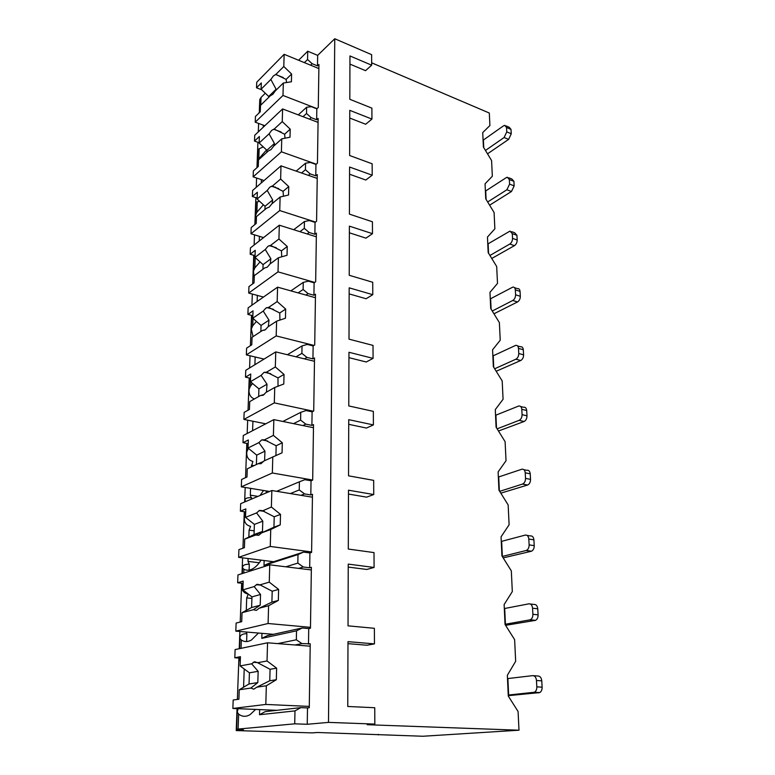 <?xml version="1.0" encoding="UTF-8"?>
<svg xmlns="http://www.w3.org/2000/svg" width="775" height="775" viewBox="0 0 775 775"><rect width="100%" height="100%" fill="white"/><g stroke="black" fill="none" stroke-linecap="round" stroke-linejoin="round"><path stroke-width="1.16" d="M317.343 732.491L312.151 732.888L236.23 730.583L243.553 729.924L236.608 729.207L294.723 723.831L307.249 724.276L328.493 722.387L374.829 724.083L367.176 724.712L518.988 730.205L422.956 736.25L317.343 732.491M236.23 730.583L237.034 708.641M237.373 699.438L238.894 658.072M239.243 648.714L239.882 631.48M240.231 622.044L241.655 583.226M242.013 573.655L242.594 557.835M242.953 548.196L244.29 511.742M244.648 501.987L245.191 487.475M245.549 477.671L246.808 443.397M247.177 433.496L247.671 420.186M248.039 410.227L249.221 377.997M249.589 367.96L250.044 355.764M250.412 345.679L251.536 315.347M251.904 305.195L252.321 294.045M252.689 283.853L253.745 255.285M254.123 245.036L254.5 234.844M254.878 224.566L255.866 197.644M256.254 187.318L256.593 178.017M256.971 167.662L257.91 142.29M258.298 131.895L258.608 123.438M258.986 113.014L259.189 112.172M518.988 730.205L518.087 711.528L508.284 696.066L507.344 675.277L515.666 661.298L514.629 639.666L505.038 624.447L504.128 604.558L512.314 591.587L511.326 570.865L501.929 555.888L501.057 536.823L509.107 524.791L508.148 504.932L498.945 490.178L498.122 471.897L506.027 460.738L505.106 441.682L496.087 427.151L495.293 409.607L503.072 399.261L502.19 380.951L493.346 366.643L492.58 349.796L500.224 340.206L499.381 322.613L490.711 308.508L489.974 292.32L497.502 283.427L496.688 266.503L488.173 252.611L487.465 237.034L494.867 228.809L494.092 212.515L485.741 198.826L485.053 183.83L492.338 176.216L491.582 160.532L483.387 147.037L482.728 132.583L489.907 125.55L489.306 113.024L371.661 62.823M348.237 567.087L366.788 569.451L374.083 567.455L348.246 564.113L348.033 625.842L374.373 628.302L374.451 643.88L366.972 645.226L347.975 643.647M348.721 424.322L366.439 428.062L373.395 424.923L348.731 419.662L348.547 475.831L373.666 480.364L373.734 494.547L366.604 497.143L348.479 494.062M349.157 293.89L366.11 298.743L372.775 294.674L349.176 287.835L349.002 339.159L373.017 345.408L373.075 358.37L366.275 361.993L348.944 357.662M349.564 174.239L365.819 180.032L372.203 175.189L349.583 167.032L349.428 214.123L372.426 221.786L372.484 233.672L365.965 238.148L349.36 232.8M349.932 64.102L365.548 70.67L371.671 65.187L349.961 55.945L349.816 99.297L371.884 108.122L371.932 119.079L365.684 124.252L349.748 118.052M483.077 140.236L503.508 125.85L504.728 125.347L506.53 127.497L506.763 131.886L504.128 137.514L485.46 150.447M506.007 125.889L509.204 127.245L511.016 129.396L511.258 133.775L508.623 139.384L487.514 153.828M298.608 60.256L307.723 51.218L317.653 55.374L334.761 38.75L371.622 54.657L371.671 65.187M259.693 101.273L259.761 99.529L261.039 97.447L265.302 93.233M378.219 734.894L378.21 734.351M372.203 175.189L372.145 163.787L349.622 155.513L349.777 110.35L371.932 119.079M372.775 294.674L372.717 282.265L349.225 275.28L349.389 226.145L372.484 233.672M373.395 424.923L373.337 411.37L348.779 405.935L348.963 352.276L373.075 358.37M374.083 567.455L374.005 552.594L348.295 549.049L348.498 490.197L373.734 494.547M374.829 724.083L374.751 707.73L347.762 706.48L347.985 641.652L374.451 643.88M328.493 722.387L334.761 38.75M277.721 643.608L296.35 639.782L301.94 643.608L310.233 643.802L309.264 707.73L307.501 707.933L307.249 724.276M308.489 644.141L308.731 628.573L310.465 628.205L311.376 567.281L309.68 567.784L309.913 552.943L311.598 552.41L312.47 494.285L310.814 494.944L311.037 480.771L312.683 480.093L313.517 424.584L311.899 425.378L312.102 411.835L313.72 411.021L314.524 357.963L312.935 358.873L313.129 345.921L314.718 344.982L315.483 294.209L313.923 295.227L314.117 282.827L315.667 281.78L316.394 233.139L314.873 234.273L315.057 222.386L316.578 221.243L317.275 174.608L315.774 175.828L315.958 164.426L317.45 163.186L318.118 118.439L316.646 119.747L316.82 108.8L318.283 107.483L318.932 64.509L317.488 65.885L317.653 55.374M300.816 707.633L294.975 710.888L259.509 714.734L265.215 711.624L300.816 707.633L307.501 707.933M304.381 62.63L307.568 59.51L312.131 63.686L317.488 65.885M307.568 59.51L307.723 51.218M303.025 116.686L306.522 113.508L311.182 117.664L316.646 119.747M306.522 113.508L306.638 107.221L298.288 114.884M316.82 108.8L311.376 106.688L306.638 107.221M301.552 172.98L305.437 169.744L310.194 173.881L315.774 175.828M305.437 169.744L305.563 163.196L296.166 171.11M315.958 164.426L310.397 162.45L305.563 163.196M299.925 231.667L304.304 228.354L309.167 232.471L314.873 234.273M304.304 228.354L304.43 221.534L293.735 229.72M315.057 222.386L309.38 220.555L304.43 221.534M298.113 292.892L303.122 289.511L308.092 293.599L313.923 295.227M303.122 289.511L303.257 282.391L290.867 290.867M314.117 282.827L308.314 281.16L303.257 282.391M296.031 356.82L301.882 353.371L306.968 357.42L312.935 358.873M301.882 353.371L302.027 345.931L287.37 354.718M313.129 345.921L307.2 344.429L302.027 345.931M293.541 423.644L300.593 420.118L305.796 424.128L311.899 425.378M300.593 420.118L300.748 412.339L282.885 421.464M312.102 411.835L306.038 410.547L300.748 412.339M290.363 493.568L299.247 489.945L304.575 493.907L310.814 494.944M299.247 489.945L299.402 481.808L276.675 491.311M311.037 480.771L304.827 479.696L299.402 481.808M285.82 566.806L297.832 563.096L303.287 566.99L309.68 567.784M297.832 563.096L297.997 554.561L263.994 565.45L264.139 560.528M309.913 552.943L303.548 552.1L297.997 554.561M296.35 639.782L296.525 630.831L261.805 638.368L261.95 633.349M308.731 628.573L302.211 627.992L296.525 630.831M294.723 723.831L294.975 710.888M310.591 65.177L312.131 63.686M266.552 149.953L258.811 158.778L259.17 148.81L263.219 146.843M263.403 204.794L256.864 212.263L257.242 201.907L259.509 201.248M275.328 187.502L275.348 186.988M260.032 261.902L254.849 267.869L255.217 257.62M256.428 321.422L252.747 325.713L253.008 318.448M252.592 383.528L250.557 385.95L250.703 381.93M262.609 510.88L271.376 507.024L271.841 490.517L240.676 503.672L240.386 511.151L245.82 508.923L245.51 517.351L256.593 512.924L262.793 521.178L254.384 524.404L245.51 517.351M260.051 495.496L263.519 490.478M266.164 492.91L266.222 490.924M243.767 573.093L243.902 569.267C246.595 570.623 249.472 570.507 252.534 568.908C255.547 567.281 258.395 564.355 261.078 560.151M241.035 648.336L241.335 640.072C244.464 642.049 247.826 642.039 251.391 640.043L258.443 633.049M238.099 728.984L238.642 714.124C242.236 716.856 246.082 717.011 250.151 714.579L255.595 709.425M259.509 714.734L259.664 709.6M259.17 148.81L257.93 149.188L257.445 162.314L258.811 158.778M244.222 668.97L243.583 687.212M263.51 125.23L263.238 127.216M262.57 146.243L262.531 147.308M261.398 179.635L261.282 182.948M259.412 236.336L259.247 241.006M257.339 295.401L257.116 301.533M255.169 356.984L254.898 364.696M252.912 421.242L252.582 430.677M248.281 448.715L246.808 451.835C246.373 456.959 248.387 460.166 252.863 461.445L251.313 466.908M250.557 488.357L250.325 495.157L251.555 499.081M245.617 514.552L244.406 517.187C243.97 522.156 246.033 525.227 250.606 526.38L249.095 530.148L248.852 537.085M248.097 558.523L248 561.391L249.298 564.229L249.095 570.1M242.778 583.352L241.897 585.396C241.461 590.201 243.583 593.107 248.262 594.125L246.712 597.903L246.276 610.39M246.15 632.003L246.886 633.64L246.615 641.545M240.25 661.763L239.107 658.082M259.17 112.84L260.419 107.725M257.62 167.08L257.445 162.314M257.242 201.907L255.983 202.091L255.488 215.741L256.864 212.263M256.254 222.115L255.488 215.741M254.985 257.106L253.968 257.077L254.994 256.806M254.239 277.518L253.444 271.269L254.849 267.869M253.047 336.631L251.323 329.036L252.747 325.713M254.355 398.98C250.383 397.313 248.63 394.049 249.114 389.176L250.557 385.95M246.101 501.377L245.016 500.466C244.842 498.393 247.041 497.482 251.604 497.734M243.902 569.267L242.536 567.93C242.372 565.392 244.629 564.161 249.298 564.229M241.335 640.072L239.95 638.406C239.795 635.355 242.11 633.766 246.886 633.64M238.642 714.124L237.237 712.089L238.138 708.679M263.287 125.889L264.265 126.247M309.525 119.156L311.182 117.664M259.15 142.736L254.5 141.079L259.373 136.516L259.141 143.036L269.07 133.833L274.427 143.472L266.91 150.282L259.141 143.036M264.072 180.536L253.134 176.855L253.357 170.897L258.278 166.489L258.521 159.853L268.508 150.825L271.037 149.594L273.643 146.184L281.761 138.851L290.005 137.214L290.208 129.154L284.628 134.22L274.176 129.086L282.245 121.607L282.604 108.936L254.723 135.267L254.5 141.079M253.134 176.855L281.393 151.803L281.761 138.851M274.176 129.086L271.647 130.403L269.07 133.833M266.842 152.336L266.91 150.282M290.208 129.154L282.245 121.607M274.427 143.472L273.972 145.884M285.016 138.202L284.628 134.22M318.06 122.392L282.604 108.936M316.239 164.184L281.393 151.803M308.402 175.363L310.194 173.881M257.135 198.061L252.388 196.521L257.348 192.258L257.097 199.049L267.201 190.466L272.693 199.94L265.04 206.286L257.097 199.049M263.568 237.605L250.964 233.769L251.197 227.559L256.205 223.471L256.457 216.564L266.619 208.175L269.196 207.148L271.851 203.854L280.114 197.034L288.552 195L288.765 186.601L283.078 191.318L272.412 186.039L280.627 179.054L280.996 165.84L252.611 190.466L252.388 196.521M250.964 233.769L279.736 210.548L280.114 197.034M272.412 186.039L269.836 187.143L267.201 190.466M264.924 209.57L265.04 206.286M288.765 186.601L280.627 179.054M272.693 199.94L272.093 203.66M283.418 196.24L283.078 191.318M317.217 178.424L280.996 165.84M315.483 222.067L279.736 210.548M307.191 233.943L309.167 232.471M255.033 255.663L250.18 254.248L255.227 250.315L254.975 257.397L265.263 249.492L270.882 258.782L263.083 264.614L254.975 257.397M263.471 297.067L248.707 293.066L248.949 286.595L254.045 282.856L254.307 275.648L264.653 267.966L267.268 267.172L269.981 264.004L278.409 257.755L287.031 255.285L287.254 246.508L281.451 250.858L270.562 245.423L278.932 238.991L279.32 225.196L250.422 247.942L250.18 254.248M248.707 293.066L278.012 271.86L278.409 257.755M270.562 245.423L267.937 246.305L265.263 249.492M262.928 269.245L263.083 264.614M287.254 246.508L278.932 238.991M270.882 258.782L270.213 263.839M281.722 256.806L281.451 250.858M316.345 236.821L279.32 225.196M314.718 282.42L278.012 271.86M305.892 295.062L308.092 293.599M252.853 315.696L247.893 314.408L253.028 310.843L252.757 318.234L263.238 311.075L268.983 320.153L261.049 325.423L252.757 318.234M264.043 359.087L246.343 354.892L246.605 348.14L251.788 344.798L252.069 337.27L262.599 330.363L265.273 329.811L268.034 326.798L276.617 321.17L285.452 318.225L285.675 309.06L279.765 312.984L268.634 307.394L277.169 301.562L277.576 287.157L248.136 307.84L247.893 314.408M246.343 354.892L276.2 335.914L276.617 321.17M268.634 307.394L265.961 308.033L263.238 311.075M264.682 330.14L262.599 330.363M260.846 331.516L261.049 325.423M285.675 309.06L277.169 301.562M268.983 320.153L268.334 326.604M279.92 320.065L279.765 312.984M315.425 297.716L277.576 287.157M313.982 345.418L276.2 335.914M304.478 358.873L306.968 357.42M250.577 378.307L245.501 377.163L250.732 374.005L250.451 381.717L261.117 375.381L267.007 384.216L258.927 388.866L250.451 381.717M265.757 423.828L243.883 419.42L244.154 412.377L249.434 409.452L249.724 401.595L260.458 395.531L263.171 395.26L265.999 392.412L274.747 387.461L283.786 384.003L284.028 374.422L278.002 377.89L266.629 372.116L275.328 366.963L275.755 351.898L245.762 370.314L245.501 377.163M243.883 419.42L274.311 402.884L274.747 387.461M266.629 372.116L263.907 372.494L261.117 375.381M264.285 394.446L260.458 395.531M258.666 396.548L258.927 388.866M284.028 374.422L275.328 366.963M267.007 384.216L266.455 392.15M278.002 386.221L278.002 377.89M314.476 361.295L275.755 351.898M313.313 411.225L274.311 402.884M251.371 465.203L253.977 465.659M302.889 425.552L305.796 424.128M250.325 495.157L257.959 496.378M248.194 443.658L243.001 442.68L248.329 439.968L248.039 448.018L258.908 442.603L264.953 451.157L256.709 455.128L248.039 448.018M269.574 491.476L241.316 486.836L241.597 479.473L246.983 477.012L247.273 468.807L258.22 463.673L260.981 463.702L263.858 461.028L282.061 452.813L282.313 442.787L276.152 445.761L264.527 439.803L273.401 435.376L273.846 419.614L243.273 435.521L243.001 442.68M241.316 486.836L272.335 472.992L272.79 456.843M264.527 439.803L261.766 439.871L258.908 442.603M263.568 461.435L258.22 463.673M256.389 464.525L256.709 455.128M282.313 442.787L273.401 435.376M264.953 451.157L264.585 460.689M275.939 455.477L276.152 445.761M313.478 427.722L273.846 419.614M312.683 480.035L272.335 472.992M249.095 530.148L254.171 530.865M301.029 495.322L304.575 493.907M303.548 552.1L269.419 563.057L263.994 565.45M248 561.391L259.257 562.776M245.704 511.955L240.386 511.151M262.793 521.178L262.473 531.447L255.876 534.992L244.716 539.09L244.406 547.683L238.923 549.63L238.632 557.341L270.262 546.452L270.746 529.519L280.24 524.878L273.943 527.203L274.224 516.789L262.318 510.638L259.489 510.405L256.593 512.924M273.604 561.72L238.632 557.341M255.876 534.992L258.695 535.341L261.63 532.871L270.746 529.519M244.716 539.09L254.045 534.556L254.384 524.404M262.473 531.447L254.045 534.556M261.63 532.871L273.943 527.203M280.24 524.878L280.502 514.377L271.376 507.024M280.502 514.377L274.224 516.789M312.432 497.201L271.841 490.517M311.608 551.965L270.262 546.452M246.712 597.903L251.914 598.445M298.666 568.385L303.287 566.99M302.211 627.992L267.365 635.636L261.805 638.368M243.108 583.381L237.654 582.781L243.185 581.076L242.866 589.901L254.171 586.578L260.536 594.483L251.962 596.886L242.866 589.901M273.391 634.318L235.813 631.131L236.123 623.061L241.713 621.676L242.042 612.676L253.415 609.702L256.293 610.409L259.286 608.172L268.596 605.74L278.341 600.431L278.613 589.417L272.199 591.218L260.012 584.854L269.264 582.141L269.748 564.82L237.954 574.943L237.654 582.781M235.813 631.131L268.092 623.507L268.596 605.74M260.012 584.854L257.126 584.273L254.171 586.578M242.042 612.676L251.604 607.513L251.962 596.886M260.536 594.483L260.197 605.236L251.604 607.513M260.197 605.236L253.415 609.702M259.286 608.172L271.899 602.136L272.199 591.218M278.341 600.431L271.899 602.136M278.613 589.417L269.264 582.141M311.337 569.945L269.748 564.82M310.475 627.343L268.092 623.507M295.023 644.984L301.94 643.608M240.386 658.169L234.796 657.781L240.434 656.667L240.105 665.919L251.633 663.807L258.162 671.324L249.424 672.816L240.105 665.919M276.82 710.326L232.868 708.457L233.188 699.999L238.894 699.234L239.233 689.789L250.838 688.064L253.774 689.169L256.835 687.173L266.338 685.768L276.336 679.733L276.627 668.166L270.078 669.28L257.6 662.712L267.036 660.978L267.549 642.795L235.116 649.576L234.796 657.781M232.868 708.457L265.815 704.436L266.338 685.768M257.6 662.712L254.655 661.734L251.633 663.807M239.233 689.789L249.046 683.957L249.424 672.816M258.162 671.324L257.813 682.601L249.046 683.957M257.813 682.601L250.838 688.064M256.835 687.173L269.768 680.75L270.078 669.28M276.336 679.733L269.768 680.75M276.627 668.166L267.036 660.978M310.194 646.195L267.549 642.795M309.283 706.413L265.815 704.436M261.688 89.784L256.525 87.798L261.32 82.954L261.097 89.222L270.853 79.447L276.103 89.232L268.712 96.478L261.097 89.222M264.837 125.715L255.217 122.188L255.44 116.463L260.274 111.765L260.507 105.39L270.32 95.78L272.8 94.347L275.367 90.83L283.33 83.032L291.41 81.772L291.603 74.032L286.12 79.408L275.881 74.419L283.795 66.485L284.144 54.318L256.738 82.208L256.525 87.798M255.217 122.188L282.982 95.461L283.33 83.032M275.881 74.419L273.391 75.921L270.853 79.447M268.683 97.379L268.712 96.478M291.603 74.032L283.795 66.485M276.103 89.232L275.861 90.346M286.527 82.528L286.12 79.408M318.864 68.578L284.144 54.318M317.004 108.636L282.982 95.461M485.392 191.154L506.259 177.64L507.325 177.223L509.349 179.558L509.592 184.111L506.898 189.759L487.659 201.984M508.758 177.785L511.878 179.006L513.912 181.331L514.164 185.884L511.471 191.512L489.616 205.181M487.785 243.999L509.998 231.105L512.275 233.643L512.537 238.371C512.478 240.88 511.568 242.769 509.785 244.038L489.926 255.479M511.607 231.677L514.639 232.762L516.925 235.29L517.187 240.017C517.138 242.507 516.218 244.387 514.435 245.656L491.757 258.472M490.275 298.898L512.779 287.118C514.261 286.953 515.104 287.864 515.317 289.869L515.588 294.791C515.54 297.387 514.6 299.276 512.779 300.468L492.261 311.037M514.542 287.69L517.497 288.639C518.979 288.465 519.831 289.385 520.044 291.381L520.325 296.292C520.277 298.879 519.337 300.758 517.516 301.95L493.956 313.788M492.861 355.948L515.646 345.388C517.293 345.156 518.233 346.154 518.494 348.382L518.766 353.507C518.717 356.19 517.758 358.079 515.898 359.193L494.663 368.784M517.584 345.941L520.451 346.754C522.098 346.522 523.048 347.52 523.299 349.738L523.59 354.853C523.542 357.527 522.583 359.416 520.713 360.52L496.194 371.254M495.554 415.293L518.63 406.052C520.442 405.751 521.488 406.836 521.788 409.307L522.079 414.644C522.03 417.425 521.052 419.323 519.143 420.341L497.143 428.837M520.722 406.565L523.522 407.253C525.334 406.962 526.39 408.037 526.69 410.498L526.99 415.826C526.942 418.597 525.963 420.496 524.055 421.503L498.48 431.007M498.354 477.071L521.74 469.262C523.716 468.885 524.878 470.067 525.227 472.808L525.528 478.378C525.489 481.217 524.51 483.106 522.583 484.046L499.681 491.35M523.958 469.728L526.719 470.289C528.695 469.912 529.868 471.093 530.226 473.825L530.536 479.376C530.497 482.205 529.509 484.094 527.591 485.034L500.805 493.162M501.27 541.444L525.237 535.099C527.262 534.857 528.453 536.174 528.812 539.051L529.131 544.864C529.122 547.634 528.201 549.494 526.37 550.444L502.287 556.46M527.087 535.409L530.313 535.932C532.338 535.69 533.539 536.998 533.907 539.865L534.227 545.658C534.217 548.419 533.297 550.279 531.476 551.228L503.178 557.884M504.312 608.559L528.879 603.832C530.962 603.735 532.183 605.188 532.561 608.21L532.89 614.284C532.9 616.977 532.047 618.818 530.323 619.777L505.029 624.301M530.284 603.996L534.053 604.442C536.135 604.345 537.366 605.808 537.753 608.811L538.092 614.866C538.102 617.559 537.249 619.38 535.525 620.349L505.591 625.328M507.489 678.609L532.696 675.635C534.827 675.703 536.087 677.321 536.474 680.489L536.823 686.834C536.852 689.469 536.058 691.281 534.44 692.249L508.235 695.049M533.578 675.693L537.966 676.013C540.107 676.081 541.376 677.689 541.764 680.857L542.122 687.183C542.151 689.808 541.357 691.6 539.749 692.579L508.264 695.669M483.406 140.023L483.755 147.628M511.016 129.396L506.53 127.497M508.623 139.384L504.128 137.514M511.258 133.775L506.763 131.886M260.758 105.138L261.039 97.447M485.722 190.96L486.109 199.437M513.912 181.331L509.349 179.558M511.471 191.512L506.898 189.759M514.164 185.884L509.592 184.111M488.124 243.825L488.55 253.231M516.925 235.29L512.275 233.643M514.435 245.656L509.785 244.038M517.187 240.017L512.537 238.371M490.623 298.733L491.098 309.138M520.044 291.381L515.317 289.869M517.516 301.95L512.779 300.468M520.325 296.292L515.588 294.791M493.22 355.802L493.733 367.282M523.299 349.738L518.494 348.382M520.713 360.52L515.898 359.193M523.59 354.853L518.766 353.507M495.913 415.168L496.484 427.79M526.69 410.498L521.788 409.307M524.055 421.503L519.143 420.341M526.99 415.826L522.079 414.644M498.722 476.964L499.352 490.827M530.226 473.825L525.227 472.808M527.523 485.053L522.524 484.075M530.536 479.376L525.528 478.378M501.648 541.347L502.336 556.45M533.907 539.865L528.812 539.051M531.146 551.325L526.051 550.55M534.227 545.658L529.131 544.864M504.699 608.491L505.416 624.243M537.753 608.811L532.561 608.21M534.934 620.523L529.732 619.961M538.092 614.866L532.89 614.284M507.887 678.571L508.642 695.02M541.764 680.857L536.474 680.489M538.887 692.821L533.587 692.501M542.122 687.183L536.823 686.834M259.334 110.893L259.761 99.529M253.444 271.269L253.968 257.077M251.323 329.036L251.817 315.425M249.104 389.176L249.521 378.064M246.808 451.835L247.109 443.455M244.406 517.187L244.6 511.791M244.968 501.861L245.016 500.466M241.897 585.396L241.974 583.255M242.333 573.558L242.536 567.93M239.572 648.646L239.95 638.406M236.608 729.207L237.237 712.089M281.063 131.953L273.546 129.202M278.758 188.645L271.415 186.194M276.287 247.729L269.177 245.588M273.623 309.361L266.823 307.559M270.756 373.724L264.353 372.262M267.666 441.004L261.766 439.871M264.362 511.413L259.063 510.599M260.846 585.173L256.234 584.66M257.436 662.567L253.289 662.286M283.204 77.519L275.561 74.487M527.591 485.034L522.583 484.046M531.476 551.228L526.37 550.444M535.525 620.349L530.323 619.777M539.749 692.579L534.44 692.249"/></g></svg>
